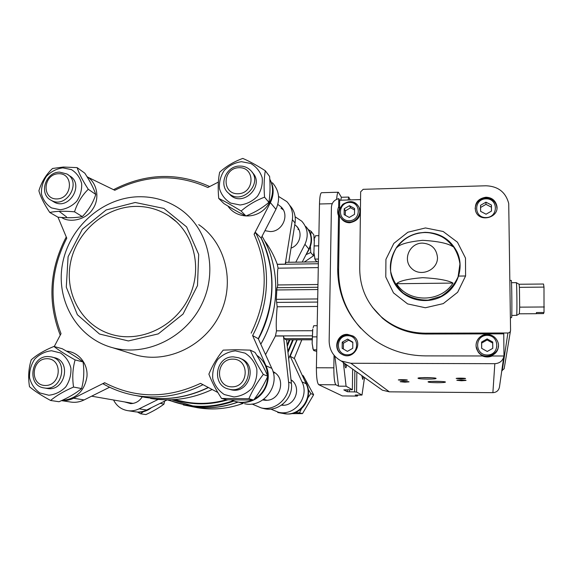<?xml version="1.0" encoding="UTF-8"?>
<svg xmlns="http://www.w3.org/2000/svg" width="573" height="573" viewBox="0 0 573 573"><rect width="100%" height="100%" fill="white"/><g stroke="black" fill="none" stroke-linecap="round" stroke-linejoin="round"><path stroke-width="0.86" d="M343.342 362.487L346.085 386.216L352.374 389.712L352.639 369.084M352.374 389.712L343.821 389.891L347.331 391.739L354.601 391.918L354.866 370.667M350.189 199.848L348.742 197.069L348.14 199.905M342.353 395.922L357.344 396.086L342.353 395.922L318.695 384.676C317.148 383 316.382 377.356 316.396 367.759L319.483 203.995C319.698 196.94 320.386 193.18 321.56 192.707L338.335 192.227L341.401 197.27L348.742 197.069M346.085 386.216L338.521 386.166L335.928 384.798C334.532 383.115 333.837 377.457 333.844 367.823L334.045 355.253M357.237 396.058L355.253 395.012L361.993 395.069L364.521 377.514M354.601 391.918L356.585 392.061L361.993 395.069M344.695 363.447C344.996 366.305 345.397 367.78 345.891 367.873L346.894 365.008M361.814 375.594L362.73 379.405L363.518 376.805M356.585 392.061L356.836 372.056M338.335 192.227C337.554 192.406 336.996 194.763 336.652 199.297M357.344 396.086L358.018 395.033M317.306 261.832L285.991 262.327L285.225 264.146L277.268 264.268L278.084 268.178L318.28 267.591M277.339 287.596L277.726 284.96C277.296 275.441 277.418 269.847 278.084 268.178M265.535 354.623L275.434 336.029L276.494 330.836C275.993 325.765 276.222 317.743 277.174 306.77L276.315 299.314L276.931 287.718L317.915 287.281M286.199 339.803L284.265 338.672L283.477 336.014L275.434 336.029M277.268 264.268C274.102 255.637 269.819 247.715 264.404 240.502M296.964 339.803L288.663 358.698M237.186 401.859L237.953 402.031C222.532 407.618 206.982 409.108 191.289 406.493L186.92 405.627M238.139 402.081C222.739 407.661 207.204 409.151 191.518 406.536L187.163 405.677M203.014 384.676C181.211 395.649 158.814 399.266 135.822 395.528C124.212 393.508 113.361 389.64 103.283 383.917L104.651 382.721L73.58 398.235C69.705 400.14 65.694 400.928 61.555 400.606M208.257 387.441C187.421 397.504 166.07 400.756 144.217 397.182L139.218 396.194M135.199 202.484L163.871 208.436L186.59 226.887L198.688 254.419L197.492 285.612L183.052 314.068L158.298 333.873L128.388 340.949L99.487 334.023L77.391 314.735L66.282 287.13L68.101 256.697L82.319 229.25L106.177 209.947L135.199 202.484M135.006 206.409C147.254 206.158 158.485 209.274 168.691 215.763C193.76 231.757 203.171 267.999 189.018 297.323C175.123 326.76 140.306 343.198 111.42 334.388C82.183 325.779 64.369 293.892 70.458 263.007C76.295 232.079 104.658 207.139 135.006 206.409M138.337 196.761C153.449 196.424 167.216 200.428 179.621 208.765C207.999 227.968 218.385 269.711 202.097 303.597C186.075 337.597 146.265 356.979 112.623 347.704C77.52 338.378 55.66 300.825 62.45 264.189C68.918 227.495 102.359 197.692 138.337 196.761M198.738 224.659C225.511 242.802 235.374 282.045 220.161 313.811C205.198 345.684 167.846 363.805 136.13 355.067L131.059 353.477M255.615 232.559C271.015 263.372 270.127 303.239 252.607 335.57L258.287 338.693C275.312 304.442 276.258 270.9 261.13 238.074L255.615 232.559L254.09 234.242L270.384 202.627C274.259 194.462 274.066 186.655 269.79 179.213M218.342 182.107L207.841 187.5C176.95 173.741 145.929 174.665 114.786 190.286L87.956 177.258M58.002 217.196L66.769 238.182C50.646 269.69 48.734 301.513 61.032 333.658L54.256 346.543M104.651 382.721C135.335 398.65 167.295 398.865 200.529 383.373L217.855 392.498M242.515 403.184L237.953 402.031C243.296 403.077 248.489 402.418 253.517 400.054M253.732 399.947C265.979 394.217 271.81 377.858 265.987 365.767L252.607 335.57M66.532 216.931L59.119 211.322M244.499 403.686C263.1 408.406 280.634 385.693 271.795 368.367L258.287 338.693M70.629 402.031L71.31 402.131C75.7 402.69 79.962 401.96 84.102 399.933L109.601 387.226M261.13 238.074L275.928 209.324C280.398 199.404 279.237 190.558 272.447 182.78M261.181 237.974C276.43 268.171 275.62 307.307 258.409 338.972M208.45 387.541C187.65 397.576 166.342 400.806 144.532 397.247L145.606 397.461M192.922 405.942L171.678 399.746M297.151 339.803L290.21 356.27L294.236 358.483L301.835 339.803M295.804 262.169L304.936 244.313C308.775 235.732 307.73 228.033 301.799 221.228L295.145 216.78M113.554 400.004C116.634 406.056 121.447 409.623 128.001 410.705C131.847 411.199 135.565 410.569 139.16 408.821L158.148 399.431M270.743 409.072L278.585 412.288C294.694 416.378 309.749 396.86 302.035 381.905L290.21 356.27M281.443 405.183L282.647 405.254C295.611 406.035 301.892 386.746 291.005 379.756M124.527 401.909L130.623 403.628C135.572 403.499 139.44 401.229 142.247 396.831M291.041 248.102C300.094 245.015 303.167 232.215 296.384 226.02L294.787 224.695M280.082 412.539L283.198 413.455C298.97 417.459 313.689 398.364 306.132 383.738L294.372 358.297M135.142 411.786L135.715 411.872C139.483 412.352 143.121 411.736 146.645 410.032L167.201 399.875M302.243 262.069L308.883 249.069C312.636 240.667 311.605 233.132 305.796 226.457M299.07 229.945L297.917 229.207M132.299 403.263L132.678 403.485M291.736 380.665L292.431 380.93M283.707 405.226L283.263 405.082M232.767 359.121C249.871 358.97 249.054 387.104 231.872 386.854C214.746 386.832 215.742 358.913 232.767 359.121M233.469 356.886L238.432 357.717C256.976 363.182 247.658 394.46 228.985 389.153C211.072 385.708 215.312 355.983 233.469 356.886M240.144 358.454C258.573 363.884 249.327 394.955 230.769 389.676L229.279 389.239M235.431 350.862L245.065 353.14C250.809 356.857 254.713 362.072 256.776 368.783C257.392 375.838 255.744 382.356 251.848 388.344C246.82 393.379 240.861 396.244 233.963 396.939L224.301 394.553C218.592 390.757 214.753 385.514 212.769 378.817C212.218 371.813 213.872 365.359 217.74 359.443C222.704 354.465 228.598 351.607 235.431 350.862M248.868 398.722C252.528 390.292 257.334 382.191 263.294 374.405C257.864 365.839 253.538 357.753 250.301 350.139L235.797 349.709L223.198 350.124C217.181 357.559 212.411 365.56 208.88 374.133C211.745 381.747 215.971 389.855 221.558 398.457L248.868 398.722L253.66 400.047L226.872 399.789L221.558 398.457M263.294 374.405L267.792 376.217C264.182 384.447 259.476 392.39 253.66 400.047M250.301 350.139L255.028 352.424C260.271 360.711 264.525 368.64 267.792 376.217M47.029 358.712C62.973 358.569 61.375 385.722 45.367 385.486C29.409 385.464 31.164 358.519 47.029 358.712M48.218 356.556L51.112 356.872C69.161 359.937 62.307 391.524 44.279 387.942C26.673 386.009 30.584 355.69 48.218 356.556M51.849 357.051L54.012 357.588C71.954 360.639 65.157 392.018 47.23 388.458L46.721 388.372M51.534 350.74L60.452 352.939C65.694 356.535 69.183 361.57 70.902 368.045C71.267 374.849 69.548 381.152 65.73 386.933C60.896 391.789 55.252 394.553 48.798 395.227L39.859 392.935C34.652 389.268 31.221 384.204 29.567 377.743C29.259 370.982 30.999 364.743 34.774 359.035C39.558 354.221 45.138 351.457 51.534 350.74M73.545 387.054C72.155 377.557 72.678 368.511 75.106 359.923C66.11 354.923 59.04 350.432 53.905 346.45C44.357 350.361 36.808 354.816 31.243 359.815C28.564 368.317 27.991 377.285 29.502 386.718C34.366 390.908 41.399 395.492 50.596 400.477C56.197 395.721 63.847 391.244 73.545 387.054L81.567 388.566C75.994 393.243 68.488 397.626 59.048 401.73L50.596 400.477M75.106 359.923L83.064 361.95C84.396 371.182 83.902 380.057 81.567 388.566M53.905 346.45L62.221 348.721C70.93 353.555 77.878 357.967 83.064 361.95M238.948 167.696C255.544 166.972 254.777 193.395 238.103 193.753C221.493 194.326 222.424 168.097 238.948 167.696M239.614 166.063C243.797 165.984 247.364 167.337 250.315 170.124C264.103 182.45 242.386 205.929 228.785 193.402C218.17 185.315 225.905 165.883 239.614 166.063M252.177 172.366C265.363 184.821 243.847 207.519 230.518 195.221L228.577 193.23M241.469 161.693L250.816 163.498C256.396 166.8 260.185 171.556 262.198 177.788C262.799 184.384 261.209 190.565 257.435 196.317C252.557 201.216 246.777 204.11 240.087 204.998L230.711 203.093C225.168 199.726 221.429 194.935 219.495 188.718C218.95 182.157 220.555 176.04 224.301 170.353C229.114 165.511 234.837 162.625 241.469 161.693M264.561 197.155C263.773 187.013 264.017 178.21 265.299 170.747C256.733 165.26 249.226 161.156 242.794 158.427C233.949 161.622 226.235 166.227 219.652 172.237C218.105 179.636 217.797 188.367 218.721 198.43C224.888 201.367 232.351 205.564 241.126 211.036C247.758 205.241 255.572 200.614 264.561 197.155L268.902 202.362C262.334 208.028 254.67 212.562 245.91 215.964C239.736 212.991 232.402 208.866 223.914 203.573L218.721 198.43M265.299 170.747L269.604 176.441C270.363 186.289 270.127 194.927 268.902 202.362M241.126 211.036L245.91 215.964M58.518 173.734C74.024 173.046 72.513 198.602 56.949 198.931C41.435 199.468 43.09 174.099 58.518 173.734M59.642 172.129L66.876 173.97C82.233 182.264 66.303 209.195 51.241 200.328C38.513 194.397 45.274 171.893 59.642 172.129M68.194 174.88L69.591 175.847C84.861 184.098 69.039 210.85 54.063 202.04L52.823 201.288M62.779 167.86L71.453 169.622C76.56 172.824 79.955 177.429 81.645 183.46C82.011 189.842 80.349 195.823 76.653 201.381C71.954 206.115 66.475 208.909 60.201 209.761L51.506 207.913C46.427 204.647 43.082 200.006 41.464 193.989C41.149 187.643 42.825 181.727 46.492 176.226C51.133 171.542 56.562 168.756 62.779 167.86M74.526 211.817C77.248 203.171 81.824 195.651 88.271 189.269C82.756 180.789 79.045 173.576 77.14 167.631L63.359 167.037L52.537 168.483C46.069 174.564 41.521 181.992 38.9 190.766C40.49 196.718 44.107 203.952 49.758 212.461C56.061 211.115 64.312 210.9 74.526 211.817L82.297 216.58C75.98 217.869 67.865 218.077 57.959 217.188L49.758 212.461M88.271 189.269L95.77 194.448C93.07 202.892 88.579 210.27 82.297 216.58M77.14 167.631L84.804 173.182C90.147 181.397 93.8 188.488 95.77 194.448M279.431 412.503L277.747 412.524L282.919 413.42M291.636 413.627L302.487 413.62L313.632 394.733L303.282 375.773L302.207 375.258M313.632 394.733L310.824 393.601L307.973 397.698M301.534 408.642L299.5 412.789L295.031 412.646M302.487 413.62L299.5 412.789M308.267 389.396L310.824 393.601M143.486 411.643L140.543 413.778L145.893 414.573C153.063 411.314 159.093 407.826 163.993 404.101L164.537 401.193M163.993 404.101L160.132 403.371M140.543 413.778L137.592 412.123M304.313 262.04L313.474 255.823L313.868 251.934M314.147 240.782L313.882 234.973L311.16 231.363L310.788 234.83M313.474 255.823L310.731 252.528L306.032 254.648M308.338 229.615L311.16 231.363M310.473 247.013L310.731 252.528M288.771 262.284L295.052 223.026C295.983 216.164 294.193 210.262 289.68 205.32M285.225 264.146L292.366 219.652C293.319 212.633 291.464 206.617 286.808 201.596L278.571 196.439M264.934 230.69L270.148 231.564C282.518 231.872 289.938 214.782 280.956 206.781L278.134 204.654M283.27 209.825L280.999 208.214M251.962 404.008L261.216 407.904C275.67 411.414 290.769 397.211 288.591 382.119L283.477 336.014M262.577 408.248L264.411 408.707C278.671 412.173 293.555 398.171 291.399 383.287L286.564 339.825M262.778 399.975L265.621 400.291C280.663 401.186 286.615 377.879 273.013 371.641L273.035 371.655M273.565 371.949L273.063 371.805M262.921 399.882L263.401 400.097M341.401 197.27L340.763 200.113M334.89 356.241L338.521 386.166M314.699 238.153L315.501 235.732L318.882 235.668M314.369 239.493L313.911 252.55L315.043 259.297L315.544 260.507L317.349 261.854L318.395 261.84M315.043 259.118L318.445 259.06M314.104 245.924L318.695 245.838M314.341 239.6L313.911 252.55L315.1 259.669M313.123 327.692L313.753 325.729L317.191 325.715M312.772 329.038L312.127 343.349L313.109 349.115L313.803 350.59L316.704 351.364M313.288 349.802L316.733 349.809M312.321 336.867L316.976 336.86M312.693 329.289L312.127 343.349L313.288 349.838M485.431 333.042L507.9 332.985C509.533 332.82 510.421 331.946 510.564 330.356L508.717 203.494C505.737 192.206 498.181 186.297 486.033 185.781L363.175 189.312L360.646 191.819L359.722 268.536C359.844 287.897 367.214 304.156 381.833 317.306C394.217 327.706 408.714 333.006 425.324 333.192L485.431 333.042L485.446 333.887L425.718 334.03L425.324 333.192M339.56 208.45L338.65 206.882L338.779 198.623L339.689 200.242L339.56 208.45C338.285 211.416 338.242 214.359 339.424 217.274L338.514 215.749L337.676 268.852C337.927 298.232 350.096 321.911 374.198 339.896C389.368 350.332 406.393 355.668 425.295 355.883L482.409 355.969C485.66 357.28 488.912 357.287 492.157 355.983L503.996 356.005L503.896 356.7L503.946 356.284M339.424 217.274L338.6 270.062C338.521 292.144 345.92 311.562 360.797 328.322M501.762 370.659L504.14 368.783L510.414 331.244M488.733 333.035L488.726 333.88L503.76 333.844L503.975 356.005C502.872 360.761 499.821 363.325 494.828 363.683L492.887 392.663C496.454 392.426 498.639 390.6 499.441 387.183L503.703 357.273M338.779 198.623C334.288 199.798 331.839 202.641 331.416 207.154L329.153 341.064C329.368 350.06 333.407 356.707 341.272 361.019L350.884 363.268L494.828 363.683M360.553 199.576L339.689 200.242M378.259 387.262L382.349 390.17L389.332 391.832L492.887 392.663M347.345 334.353L353.054 336.022C364.263 342.582 353.426 360.983 342.174 354.451C332.519 349.953 336.68 333.851 347.345 334.353M338.65 206.882C337.368 209.861 337.325 212.819 338.514 215.749M452.871 246.655C447.986 243.339 437.937 241.226 422.702 240.323C408.205 241.806 399.574 244.256 396.795 247.665C403.6 238.153 412.904 233.104 424.715 232.516C436.547 232.595 445.937 237.308 452.871 246.655M396.58 283.728C408.434 303.002 440.709 302.852 452.978 283.076L396.58 283.728C399.46 280.87 408.177 278.85 422.731 277.669C437.958 278.507 448.043 280.304 452.978 283.076M437.149 382.714C442.335 382.707 445.106 382.492 445.472 382.076C445.658 381.253 428.941 381.009 428.06 381.826C428.06 382.32 431.089 382.614 437.149 382.714M427.537 379.111C432.887 379.097 435.745 378.868 436.11 378.416C436.289 377.521 418.963 377.263 417.989 378.144C417.975 378.681 421.155 379.004 427.537 379.111M461.544 380.773L466.057 380.422C466.135 379.971 457.326 379.863 456.839 380.307L461.544 380.773M403.184 380.422L407.353 380.092C407.439 379.655 398.787 379.505 398.307 379.942L403.184 380.422M404.932 382.177L409.029 381.862C409.115 381.439 400.62 381.296 400.162 381.711L404.932 382.177M460.964 378.932L465.57 378.56C465.656 378.101 456.674 377.987 456.158 378.445L460.964 378.932M485.918 197.219C491.541 197.441 495.136 200.135 496.705 205.292C500.079 217.769 478.842 223.277 475.554 210.821C474.415 203.121 477.868 198.587 485.918 197.219M421.348 377.686L432.665 377.808M431.612 381.389L441.84 381.496M485.446 333.887L488.726 333.88M372.278 307.078L382.499 318.23C394.804 328.565 409.208 333.837 425.718 334.03M340.727 217.582L341.931 219.337C343.986 221.622 346.601 222.761 349.774 222.754C358.562 220.849 361.656 215.756 359.035 207.476M498.288 346.522C498.095 356.535 483.139 360.245 477.946 351.614L476.142 346.429M487.236 351.478L492.794 348.327L492.737 342.031L487.129 338.894L481.592 342.038L481.642 348.327L487.236 351.478M492.744 348.355L492.694 343.077L487.136 339.961L481.649 343.084L481.685 348.355M481.649 343.084L481.592 342.038M492.694 343.077L492.737 342.031M487.136 339.961L487.129 338.894M353.054 336.022L347.761 334.747C337.511 334.704 333.507 348.305 340.978 353.713C333.2 348.055 338.163 334.324 347.782 334.761L353.477 336.423L354.823 337.454M352.753 348.305L352.832 342.16L347.575 339.101L342.239 342.174L342.145 348.305L347.403 351.378L352.753 348.305M352.832 342.525L348.735 340.147L343.442 343.191L343.356 349.014M343.442 343.191L342.239 342.174M348.735 340.147L347.575 339.101M344.122 214.639L344.208 208.765L349.43 205.7L354.58 208.5L354.501 214.381L349.265 217.454L344.122 214.639M354.558 209.983L350.547 207.798L349.43 205.7M350.547 207.798L345.369 210.835L344.208 208.765M345.369 210.835L345.304 215.283M475.146 208.751C475.74 202.427 479.329 198.86 485.925 198.057C491.527 198.279 495.115 200.965 496.684 206.108L496.92 208.228M491.498 211.065L491.441 205.041L485.961 202.176L480.539 205.313L480.589 211.33L486.062 214.209L491.498 211.065M491.448 211.093L491.412 207.197L485.976 204.353L480.604 207.469L480.632 211.351M480.604 207.469L480.539 205.313M491.412 207.197L491.441 205.041M485.976 204.353L485.961 202.176M536.264 313.632L543.627 313.589L543.605 312.5M544.35 306.978L519.69 307.149L519.353 313.811L536.192 313.71L536.464 312.543L544.021 312.5L543.992 287.094L543.519 284.022L519.095 284.251L516.316 282.661M543.992 287.094L519.417 287.352L519.095 284.251M511.761 315.494L516.645 315.286C517.204 313.352 516.86 281.658 516.294 282.639L516.287 282.647M519.69 307.149L519.417 287.352M510.407 317.779L511.625 317.578C512.155 315.437 511.775 279.287 511.245 280.419L509.949 280.433M347.331 391.739L347.353 389.812M349.329 391.875L349.358 389.826M318.695 384.676L335.928 384.798M319.483 203.995L332.233 203.666M316.396 367.759L333.844 367.823M277.311 264.375L318.359 263.745M277.726 284.96L317.965 284.502M276.558 289.967L317.872 289.53M276.616 302.408L317.635 302.064M276.315 299.314L317.693 298.948M277.174 306.77L317.549 306.469M276.494 330.836L312.443 330.728M275.484 335.914L312.006 335.835M286.085 339.803L311.963 339.768M284.265 338.672L311.956 338.629M289.236 339.818L287.152 345.111M226.45 399.682C212.834 403.643 199.232 404.416 185.645 402.002L174.178 399.61M289.888 339.818L287.288 346.343M227.896 399.825C209.804 405.247 192.055 405.211 174.643 399.703M292.66 339.81L287.847 351.342M274.066 372.249L273.557 372.837M233.297 400.699C211.014 408.47 189.312 408.184 168.197 399.839M293.312 339.81L287.968 352.474M274.582 372.593L274.152 373.095M234.106 401C218.435 406.708 202.62 408.234 186.662 405.577L183.274 404.925M243.217 403.356C228.118 408.828 212.877 410.282 197.492 407.718L193.216 406.873M254.09 234.242C268.472 266.509 267.505 299.478 251.175 333.157M260.808 344.23C280.476 310.623 280.641 267.584 262.069 236.248C280.62 267.555 280.455 310.595 260.794 344.201M212.168 389.504C192.062 398.894 171.52 401.866 150.527 398.428C171.535 401.874 192.084 398.894 212.182 389.511M301.799 339.803L294.236 358.483M84.102 399.933L73.58 398.235M275.928 209.324L270.384 202.627M271.795 368.367L265.987 365.767M308.883 249.069L304.936 244.313M306.132 383.738L302.035 381.905M146.645 410.032L139.16 408.821M292.366 219.652L295.052 223.026M288.591 382.119L291.399 383.287M344.889 365.037L346.887 365.044M338.6 270.062L337.676 268.852M507.9 332.985L502.235 370.667M422.344 243.102C431.505 243.811 436.554 248.632 437.493 257.578C437.793 270.22 420.46 277.447 411.6 268.429C402.339 259.848 409.494 243.067 422.344 243.102M424.994 232.323C433.933 232.903 441.948 235.854 449.031 241.176C455.034 247.665 458.672 255.279 459.94 264.017L458.078 276.881C454.353 285.039 448.638 291.535 440.931 296.363L428.167 300.13C419.099 300.245 410.812 297.91 403.313 293.125C396.831 287.116 392.605 279.86 390.65 271.344C390.256 262.613 392.34 254.462 396.91 246.891C402.418 239.571 409.702 234.937 418.763 232.996L424.994 232.323L418.763 232.996C409.838 234.923 402.554 239.557 396.91 246.891C387.62 261.446 388.208 275.541 398.672 289.179L398.672 289.179C394.453 284.358 391.81 278.822 390.743 272.562C391.803 278.829 394.446 284.366 398.672 289.179C409.487 301.52 429.549 304.292 443.867 295.202C458.264 286.228 464.137 267.068 457.182 252.184C450.478 239.256 439.756 232.638 425.001 232.323M350.884 363.268L389.332 391.832M425.467 227.954L443.151 231.485L457.455 242.214L465.498 258.094L465.591 275.971L457.648 292.259L443.258 303.618L425.359 307.758L407.582 303.898L393.486 292.889L385.787 276.995L385.923 259.361L393.809 243.41L407.89 232.223L425.467 227.954M487.1 335.384C499.828 335.234 500.05 355.117 487.272 355.009C474.53 355.067 474.408 335.298 487.1 335.384M487.093 334.439C491.792 334.632 495.215 336.788 497.357 340.914C503.338 352.517 484.679 362.401 477.911 351.249C472.961 344.473 478.627 334.123 487.093 334.439M347.618 335.685C359.729 335.534 359.507 354.923 347.353 354.816C335.241 354.88 335.556 335.599 347.618 335.685M349.344 222.016C357.531 222.166 362.981 211.688 357.917 205.585C350.253 194.684 332.433 208.816 341.487 218.585C343.549 220.877 346.171 222.016 349.344 222.016M349.222 220.748C361.112 220.555 361.319 201.997 349.473 202.427C337.662 202.634 337.361 221.092 349.222 220.748M485.933 198.817C498.374 198.373 498.582 217.382 486.09 217.582C473.635 217.948 473.52 199.039 485.933 198.817M276.931 287.718L317.915 287.266M286.142 339.825L311.963 339.789M191.289 406.493L167.13 399.847M191.518 406.536L197.492 407.718C212.898 410.282 228.147 408.836 243.239 403.363M113.533 189.677C145.642 173.196 177.687 172.151 209.682 186.554M66.253 236.95C49.428 269.31 47.423 302.043 60.244 335.148M103.204 383.889C113.311 389.619 124.183 393.501 135.822 395.528L144.217 397.182M112.623 347.704L136.13 355.067M71.31 402.131L61.476 400.642M298.196 228.283L296.384 226.02M283.198 413.455L278.585 412.288M135.715 411.872L128.001 410.705M263.687 399.338L266.817 400.255M282.074 404.731L283.75 405.218M91.623 396.187L133.122 403.406M231.592 399.954C237.874 403.113 244.843 403.156 252.514 400.076M254.326 399.152C262.806 393.959 267.269 386.367 267.713 376.382M267.713 376.053C267.133 366.763 263.501 359.844 256.804 355.296M228.985 389.153L230.769 389.676M61.741 400.52C76.087 399.109 84.489 391.201 86.946 376.798C88.192 364.005 78.838 352.023 66.447 351.12M44.279 387.942L47.23 388.458M227.997 206.079C233.648 215.161 248.009 219.395 259.82 212.633C271.287 206.044 275.993 190.53 269.804 179.442M228.785 193.402L230.518 195.221M61.569 217.461C69.183 222.983 85.979 220.319 92.862 208.894C100.382 198.079 96.665 182.107 86.974 176.62M51.241 200.328L54.063 202.04M281.694 413.076L287.488 414.007C303.103 414.759 314.892 395.005 304.729 380.701M135.429 411.829L138.781 412.18C143.451 412.173 147.669 410.669 151.43 407.668M306.319 254.083C312.965 244.607 313.266 235.947 307.221 228.111M280.956 206.781L282.904 209.209M261.216 407.904L264.411 408.707M168.691 215.763L176.713 222.023M314.663 258.179L315.043 259.297M312.729 347.94L313.109 349.115M465.584 275.993L458.679 276.079L465.584 275.993M341.272 361.019L382.349 390.17M382.499 318.23L381.833 317.306M497.357 340.914C495.215 336.788 491.799 334.625 487.093 334.431C477.288 334.811 473.441 345.154 477.911 351.249L477.946 351.614M341.931 219.337L341.487 218.585C338.006 214.18 338.457 209.396 342.855 204.253C349.265 200.586 354.286 201.03 357.917 205.585M496.705 205.292L496.684 206.108C495.115 200.937 491.527 198.244 485.925 198.022C479.322 198.831 475.733 202.412 475.146 208.78M519.346 313.803L516.595 315.444M516.294 282.639L511.481 282.697"/></g></svg>
